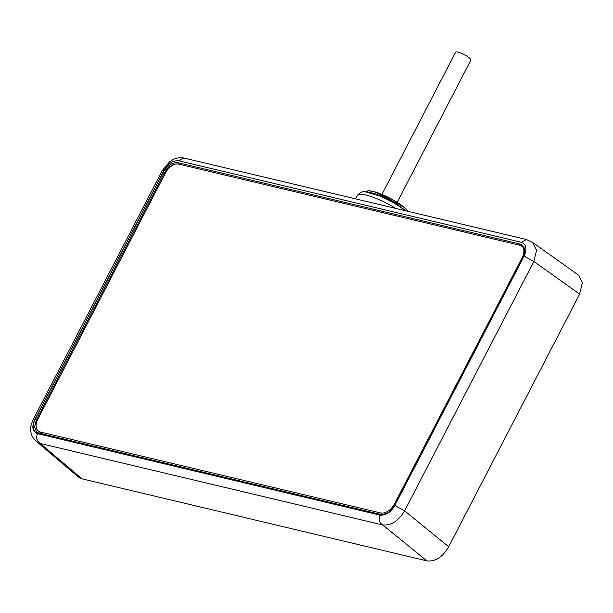 <?xml version="1.0" encoding="UTF-8"?>
<svg xmlns="http://www.w3.org/2000/svg" width="613" height="613" viewBox="0 0 613 613"><rect width="100%" height="100%" fill="white"/><g stroke="black" fill="none" stroke-linecap="round" stroke-linejoin="round"><path stroke-width="0.92" d="M524.092 256.127C527.257 248.878 526.337 244.265 521.326 242.288L178.896 160.821C173.157 160.238 168.184 163.449 163.962 170.445L34.711 419.798C31.547 427.046 32.466 431.659 37.477 433.636L379.907 515.104C385.646 515.686 390.619 512.476 394.841 505.472L524.092 256.127L533.854 261.498L536.559 250.319L532.774 242.541L578.572 275.199L582.35 282.578L579.637 294.14L448.693 546.75C442.548 557.179 435.253 561.883 426.817 560.857L81.927 478.807L78.311 476.975M178.896 160.821L183.938 158.024L526.398 239.499L532.774 242.541M34.711 419.798L33.079 419.813C31.148 424.594 30.343 427.345 30.65 428.066C30.765 432.395 31.301 435.13 32.259 436.272C33.953 439.046 35.447 440.854 36.749 441.712L40.297 443.49L382.727 524.958C391.086 525.755 398.381 521.05 404.611 510.844L533.854 261.498L579.637 294.14M407.768 211.278A23.616 5.073 -152.6 0 0 402.749 206.343A23.616 5.073 -152.6 0 0 372.934 191.494A23.616 5.073 -152.6 0 0 368.221 190.927L365.448 191.892M366.988 191.141A23.616 5.073 27.4 0 1 382.267 194.566A23.616 5.073 27.4 0 1 402.81 206.236A23.616 5.073 27.4 0 1 407.913 211.309M178.345 162.767L519.954 244.035C525.119 246.074 526.069 250.832 522.805 258.303L394.987 504.897C390.634 512.108 385.5 515.418 379.593 514.82L37.983 433.552C32.818 431.514 31.868 426.755 35.133 419.284L162.958 172.69C167.303 165.479 172.437 162.169 178.345 162.767A0.942 0.697 103.4 0 0 178.49 164.023C172.981 163.464 168.192 166.544 164.138 173.28L164.958 173.923M522.805 258.303L522.544 258.311C525.149 253.583 525.065 249.591 522.299 246.357L520.1 245.3L178.506 164.039L520.123 245.315L522.483 246.51M522.077 246.188A12.597 8.023 -52.1 0 1 522.13 257.698L394.465 503.986A12.597 8.023 -52.1 0 1 380.566 512.943L40.427 432.019A12.597 8.023 -52.1 0 1 38.358 431.046A12.597 8.023 -52.1 0 1 37.853 419.139L165.518 172.851A12.597 8.023 -52.1 0 1 176.176 163.893L178.506 164.039M519.954 244.035A0.942 0.697 -76.6 0 0 520.1 245.3L520.123 245.315M35.133 419.284L36.32 419.874L34.512 427.1L36.895 432.211L38.588 433.069M397.193 202.282L470.861 60.166A8.597 1.847 -152.6 0 0 466.677 56.051A8.597 1.847 -152.6 0 0 457.995 52.143A8.597 1.847 -152.6 0 0 455.589 52.258L381.93 194.375M521.326 242.288L526.398 239.499M163.962 170.445L162.33 170.468L169.556 161.817L172.958 159.648C173.295 159.595 176.705 156.928 183.938 158.024M37.477 433.636C35.868 437.828 36.811 441.107 40.297 443.49L81.927 478.807M379.907 515.104C378.298 519.295 379.24 522.575 382.727 524.958L426.817 560.857M394.841 505.472L404.611 510.844L448.693 546.75M355.563 198.911L357.41 195.348A29.914 6.421 27.4 0 1 395.753 208.42M367.739 192.183A24.719 5.31 27.4 0 1 371.325 192.781A24.719 5.31 27.4 0 1 405.346 210.703M522.13 257.698L522.651 258.104M394.465 503.986L394.987 504.392M380.566 512.943L382.55 514.491M40.427 432.019L43.109 434.111M522.544 258.318L394.987 504.897M379.593 514.82A0.942 0.697 -76.6 0 1 380.374 514.345M394.718 504.913C390.987 509.909 389.309 514.422 380.389 514.353A0.942 0.697 -76.6 0 1 380.589 514.445M38.979 433.176A0.942 0.697 103.4 0 0 37.983 433.552M37.201 420.541L36.32 419.874L164.146 173.28L162.958 172.69M33.079 419.813L162.33 170.468M36.749 441.712L78.403 477.044M357.41 195.348C360.061 192.283 362.789 191.133 365.578 191.9L379.907 196.045C388.887 199.861 396.703 204.282 403.339 209.309L404.94 210.604M374.98 191.923L403.201 206.55M38.358 431.046L41.937 433.828M380.389 514.353L38.78 433.077L36.895 432.211"/></g></svg>
